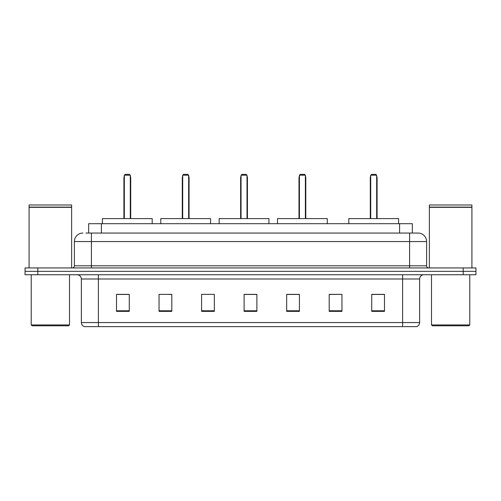 <?xml version="1.0" encoding="UTF-8"?>
<svg xmlns="http://www.w3.org/2000/svg" width="501" height="501" viewBox="0 0 501 501"><rect width="100%" height="100%" fill="white"/><g stroke="black" fill="none" stroke-linecap="round" stroke-linejoin="round"><path stroke-width="0.75" d="M85.884 233.059L91.407 233.059L85.884 233.059L88.652 233.059L88.652 223.703L412.348 223.703L412.348 233.059M82.903 233.059A8.504 8.504 0 0 0 74.392 241.57L74.392 265.812A2.129 2.129 0 0 1 72.269 267.941M426.608 241.57L91.407 241.57L91.407 233.059L418.097 233.059A8.504 8.504 0 0 1 426.608 241.57L426.608 265.812C426.733 267.108 427.441 267.816 428.731 267.941M37.813 267.941L25.05 267.941L25.05 271.342L37.813 271.342L25.05 271.342L25.05 274.748L37.813 274.748L37.813 271.342L463.187 271.342L37.813 271.342L37.813 267.941L463.187 267.941L463.187 271.342L475.95 271.342L463.187 271.342L463.187 274.748L37.813 274.748M463.187 274.748L475.95 274.748L475.95 267.941L463.187 267.941M417.972 233.059L415.116 233.059M419.631 322.556C419.512 324.598 418.492 325.957 416.569 326.639L402.616 326.639L402.616 322.556L419.631 322.556L419.631 279.001A4.252 4.252 0 0 1 423.884 274.748M402.616 326.639L84.431 326.639A4.252 4.252 0 0 1 81.369 322.556L81.369 279.001C81.118 276.414 79.703 274.999 77.116 274.748M384.492 311.371L384.492 294.356L371.729 294.356L371.729 311.371L384.492 311.371M341.958 311.371L341.958 294.356L329.195 294.356L329.195 311.371L341.958 311.371M299.416 311.371L299.416 294.356L286.66 294.356L286.66 311.371L299.416 311.371M129.271 311.371L129.271 294.356L116.508 294.356L116.508 311.371L129.271 311.371M171.805 311.371L171.805 294.356L159.042 294.356L159.042 311.371L171.805 311.371M214.34 311.371L214.34 294.356L201.584 294.356L201.584 311.371L214.34 311.371M256.881 311.371L256.881 294.356L244.119 294.356L244.119 311.371L256.881 311.371M394.876 326.639L98.384 326.639L98.384 322.556L402.616 322.556L402.616 279.001L81.369 279.001M341.958 294.356L329.195 294.444L341.958 294.356M201.584 294.444L202.047 294.444M169.294 294.444L171.805 294.444M256.881 294.444L244.119 294.444M129.271 294.444L116.508 294.444M299.416 294.444L286.66 294.444M384.492 294.444L371.729 294.444M68.65 325.794L32.07 325.794L31.219 324.942L69.501 324.942L68.65 325.794M31.219 274.748L31.219 324.942M69.501 274.748L69.501 324.942M29.089 207.326L71.63 207.326L29.089 207.326L29.089 267.941M71.63 207.326L71.63 267.941M71.418 207.113L29.302 207.113M71.63 206.9L71.63 204.984L29.089 204.984L29.089 206.9M152.198 223.703L152.198 218.599L102.423 218.599L102.423 223.703M124.336 175.206L125.181 174.361L129.44 174.361L130.291 175.206L124.336 175.206L124.336 218.599M130.291 175.206L130.291 218.599M130.711 218.599L130.711 177.761A3.401 3.401 0 0 0 130.291 176.114M123.91 218.599L123.91 177.761L124.336 177.761M468.93 325.794L432.35 325.794L431.499 324.942L469.781 324.942L468.93 325.794M431.499 274.748L431.499 324.942M469.781 274.748L469.781 324.942M429.37 207.326L471.911 207.326L429.37 207.326L429.37 267.941M471.911 207.326L471.911 267.941M471.698 207.113L429.582 207.113M471.911 206.9L471.911 204.984L429.37 204.984L429.37 206.9M210.558 223.703L210.558 218.599L160.79 218.599L160.79 223.703M182.696 175.206L183.548 174.361L187.8 174.361L188.652 175.206L182.696 175.206L182.696 218.599M188.652 175.206L188.652 218.599M189.077 218.599L189.077 177.761A3.401 3.401 0 0 0 188.652 176.114M182.27 218.599L182.27 177.761L182.696 177.761M268.918 223.703L268.918 218.599L219.15 218.599L219.15 223.703M241.056 175.206L241.908 174.361L246.16 174.361L247.012 175.206L241.056 175.206L241.056 218.599M247.012 175.206L247.012 218.599M247.438 218.599L247.438 177.761A3.401 3.401 0 0 0 247.012 176.114M240.63 218.599L240.63 177.761L241.056 177.761M327.278 223.703L327.278 218.599L277.51 218.599L277.51 223.703M299.416 175.206L300.268 174.361L304.52 174.361L305.372 175.206L299.416 175.206L299.416 218.599M305.372 175.206L305.372 218.599M305.798 218.599L305.798 177.761A3.401 3.401 0 0 0 305.372 176.114M298.991 218.599L298.991 177.761L299.416 177.761M398.577 223.703L398.577 218.599L348.802 218.599L348.802 223.703M370.709 175.206L371.56 174.361L375.819 174.361L376.664 175.206L370.709 175.206L370.709 218.599M376.664 175.206L376.664 218.599M377.09 218.599L377.09 177.761A3.401 3.401 0 0 0 376.664 176.114M370.289 218.599L370.289 177.761L370.709 177.761M101.415 233.059L101.415 223.703M399.585 233.059L399.585 223.703M91.407 267.941L91.407 241.57L74.392 241.57M74.392 265.812L426.608 265.812M409.593 233.059L409.593 267.941M402.616 274.748L402.616 279.001L419.631 279.001M81.369 322.556L98.384 322.556L98.384 274.748M256.881 310.783L244.119 310.783M214.34 310.783L201.584 310.783M171.805 310.783L159.042 310.783M129.271 310.783L116.508 310.783M299.416 310.783L286.66 310.783M341.958 310.783L329.195 310.783M384.492 310.783L371.729 310.783M130.291 177.761L130.711 177.761M188.652 177.761L189.077 177.761M247.012 177.761L247.438 177.761M305.372 177.761L305.798 177.761M376.664 177.761L377.09 177.761M124.336 176.114A3.401 3.401 0 0 0 123.91 177.761M182.696 176.114A3.401 3.401 0 0 0 182.27 177.761M241.056 176.114A3.401 3.401 0 0 0 240.63 177.761M299.416 176.114A3.401 3.401 0 0 0 298.991 177.761M370.709 176.114A3.401 3.401 0 0 0 370.289 177.761"/></g></svg>
